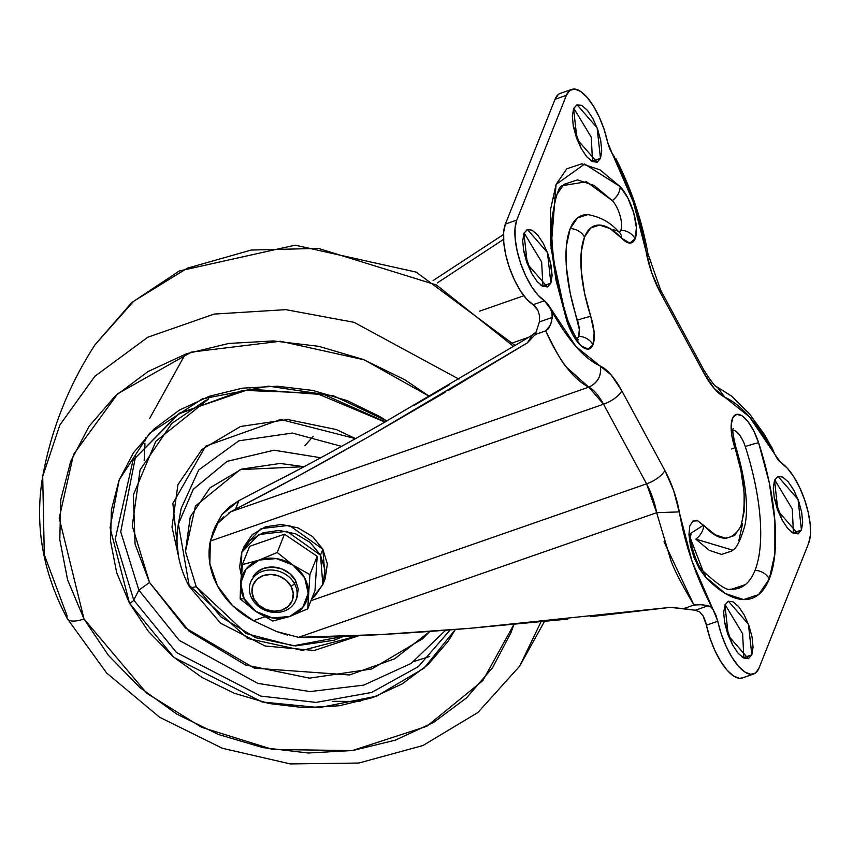 <?xml version="1.0" encoding="UTF-8"?>
<svg xmlns="http://www.w3.org/2000/svg" width="853" height="853" viewBox="0 0 853 853"><rect width="100%" height="100%" fill="white"/><g stroke="black" fill="none" stroke-linecap="round" stroke-linejoin="round"><path stroke-width="1.28" d="M255.9 611.473A34.493 29.343 21.7 0 1 244.225 598.774L240.151 598.902L255.9 611.473L240.151 598.902L242.337 564.622L259.173 560.058L277.214 552.477L292.952 565.059L309.895 574.623L307.709 608.893L289.679 616.474L272.843 621.037L255.9 611.473L272.843 621.037L289.679 616.474L307.709 608.893L314.992 590.596L317.177 556.316L284.486 534.181L249.62 546.325L242.337 564.622L249.62 546.325L284.486 534.181L277.214 552.477L284.486 534.181L317.177 556.316L309.895 574.623L317.177 556.316L314.992 590.596L307.709 608.893L309.895 574.623L292.952 565.059L277.214 552.477L259.173 560.058A34.493 29.343 21.7 0 1 292.952 565.059A34.493 29.343 21.7 0 1 308.21 593.261A34.493 29.343 21.7 0 1 289.679 616.474A34.493 29.343 21.7 0 1 255.9 611.473L244.225 598.774A34.493 29.343 21.7 0 1 240.642 583.26L240.151 598.902L244.225 598.774L240.642 583.26L246.122 569.09L259.173 560.058L276.319 558.576L292.952 565.059L304.628 577.748L308.21 593.261L302.74 607.432L289.679 616.474L272.533 617.945L255.9 611.473M297.111 597.089L298.241 589.028L295.746 580.84L294.562 583.815A24.342 20.717 21.7 0 1 294.637 602.719A24.342 20.717 21.7 0 1 273.333 612.358A24.342 20.717 21.7 0 1 251.923 598.657A24.342 20.717 -158.3 0 0 284.006 611.143A24.342 20.717 -158.3 0 0 294.562 583.815L291.086 586.384A21.101 17.956 21.7 0 1 281.948 610.076A21.101 17.956 21.7 0 1 254.141 599.254L251.976 592.153L252.957 585.158L256.924 579.336L263.289 575.562L271.062 574.41L279.08 576.063L286.118 580.275L291.086 586.384L293.251 593.475L292.28 600.469L288.303 606.302L281.948 610.076L274.165 611.217L266.147 609.564L259.12 605.363L254.141 599.254L251.923 598.657L254.141 599.254A21.101 17.956 21.7 0 1 263.289 575.562A21.101 17.956 21.7 0 1 291.086 586.384L294.562 583.815A24.342 20.717 -158.3 0 0 262.479 571.318A24.342 20.717 -158.3 0 0 251.923 598.657A24.342 20.717 21.7 0 1 251.848 579.741A24.342 20.717 21.7 0 1 273.163 570.103A24.342 20.717 21.7 0 1 294.562 583.815L295.746 580.84A24.342 20.717 -158.3 0 0 274.335 567.138A24.342 20.717 -158.3 0 0 253.032 576.777M241.271 575.157L241.772 552.339L258.811 534.522L286.864 531.291L320.504 555.164L322.861 549.225L289.231 525.341L261.167 528.583L244.139 546.4L241.772 552.339M241.271 575.178L239.629 567.085L241.655 552.637L249.865 540.589L263.012 532.784L279.102 530.417L295.671 533.829L310.215 542.519L320.504 555.164L324.972 569.825L322.946 584.284L314.736 596.332L311.708 598.849L322.839 584.582L325.196 578.633L322.861 549.225L320.504 555.164L322.839 584.582M325.174 578.707L327.339 563.886L322.861 549.225L312.571 536.58L298.038 527.89L281.458 524.467L265.379 526.845L252.232 534.65L244.022 546.688M295.746 580.84L289.999 573.792L281.885 568.94L272.64 567.032L263.662 568.354L256.327 572.704L251.272 580.786M242.337 564.622L240.642 583.26A34.493 29.343 21.7 0 1 259.173 560.058L242.337 564.622M751.824 654.816L743.827 657.599L742.622 633.683L725.082 604.628L742.622 633.683L743.827 657.599L741.801 656.81L743.656 658.004L751.824 654.816L753.06 647.235L752.058 637.02L748.977 625.729L744.274 615.066L738.677 606.675L733.026 601.823L728.195 601.248L724.911 605.033L728.366 601.184L748.422 624.215L751.824 654.816L748.369 658.665L728.313 635.634L724.911 605.033L723.675 612.614L724.677 622.829L727.758 634.12L732.46 644.772L738.058 653.174L743.709 658.026L748.539 658.601L751.824 654.816M732.578 644.996L724.474 621.709M801.447 530.044L793.45 532.826L792.245 508.91L774.705 479.855L792.245 508.91L793.45 532.826L791.424 532.037L793.279 533.232L801.447 530.044L802.684 522.462L801.681 512.248L798.6 500.956L793.898 490.294L788.3 481.902L782.649 477.051L777.819 476.475L774.535 480.26L777.989 476.411L798.045 499.442L801.447 530.044L797.992 533.893L777.936 510.862L774.535 480.26L773.298 487.841L774.3 498.056L777.382 509.348L782.084 520.01L787.682 528.402L793.333 533.253L798.163 533.829L801.447 530.044M782.201 520.223L774.097 496.936M550.867 283.143L542.871 285.926L541.655 262.01L524.115 232.954L541.655 262.01L542.871 285.926L540.845 285.137L542.7 286.331L547.573 286.928L550.867 283.143L552.094 275.562L551.102 265.347L548.01 254.055L543.308 243.404L537.71 235.001L532.069 230.15L527.229 229.574L523.945 233.37L527.399 229.51L547.455 252.541L550.867 283.143L547.413 286.992L527.346 263.961L523.945 233.37L522.708 240.941L523.71 251.155L526.802 262.457L531.494 273.109L537.091 281.501L542.743 286.352L550.867 283.143M531.611 273.323L523.507 250.036M600.491 158.37L592.494 161.153L591.289 137.237L573.749 108.192L591.289 137.237L592.494 161.153L590.468 160.364L592.323 161.558L600.491 158.37L601.728 150.789L600.725 140.574L597.644 129.283L592.942 118.631L587.344 110.24L581.693 105.377L576.863 104.802L573.579 108.598L577.023 104.738L597.089 127.779L600.491 158.37L597.036 162.219L576.98 139.188L573.579 108.598L572.342 116.168L573.333 126.383L576.425 137.685L581.128 148.337L586.725 156.728L592.366 161.58L597.207 162.166L600.491 158.37M581.245 148.55L573.131 125.263M733.015 430.37A18.254 6.845 -109.2 0 1 745.266 446.524A139.988 52.438 -109.2 0 1 755.012 570.38A15.013 12.774 21.7 0 1 769.321 578.899A153.881 57.641 70.8 0 0 758.616 442.75A15.013 0.821 162.1 0 0 745.266 446.524A15.013 0.821 -17.9 0 1 758.616 442.75L753.924 431.223L748.124 421.777L742.099 415.848L736.757 414.345L732.93 417.501L731.181 424.815L731.789 435.201L740.884 470.451L744.125 492.533L744.125 511.629L740.884 526.301L734.657 535.439L725.903 538.35L715.283 534.82L697.743 520.799L692.892 521.087L689.8 525.917L688.947 534.564L690.44 545.717L694.075 557.659L699.289 568.588L705.292 576.831L725.349 593.528L743.581 599.595L758.616 594.605L769.321 578.899L774.887 553.693L774.887 520.884L769.321 482.947L758.616 442.75A32.158 12.049 70.8 0 0 736.757 414.345A32.158 12.049 70.8 0 0 734.657 447.057C744.733 476.742 746.801 503.153 740.884 526.301C731.181 542.455 718.748 542.05 703.608 525.096A15.013 10.694 136.6 0 1 695.803 539.128L709.291 550.345L721.553 554.429L731.661 551.07L732.919 549.95M588.431 214.721A103.469 38.758 70.8 0 0 570.199 228.583A15.013 12.774 21.7 0 1 584.508 237.102A89.576 33.555 -109.2 0 1 621.784 238.307A15.013 10.694 -43.4 0 0 619.545 232.56A15.013 10.694 136.6 0 1 621.784 238.307L629.791 243.062L635.165 238.733A32.158 12.049 70.8 0 0 620.11 186.572A15.013 10.694 136.6 0 1 612.294 200.594A18.254 6.845 -109.2 0 1 620.845 230.214A15.013 12.774 21.7 0 1 635.165 238.733L636.402 227.74L633.715 212.855L627.776 197.864L620.11 186.572L600.054 169.886L581.821 163.808L566.776 168.809L556.071 184.504L550.505 209.71L550.505 242.519L556.071 280.466L566.776 320.664L573.12 335.293L580.893 345.657L588.122 349.122L592.984 344.804A32.158 12.049 70.8 0 0 590.745 316.356A15.013 0.821 162.1 0 0 577.396 320.131A18.254 6.845 -109.2 0 1 578.665 336.285A15.013 12.774 21.7 0 1 592.984 344.804L594.146 332.681L590.745 316.356L584.508 292.952L581.277 270.87L581.277 251.774L584.508 237.102L590.745 227.964L599.499 225.053L610.108 228.593L621.784 238.307A32.158 12.049 70.8 0 0 635.165 238.733A15.013 12.774 -158.3 0 0 620.845 230.214A18.254 6.845 -109.2 0 1 619.278 232.283M287.472 635.133L276.255 631.412L253.416 620.707A80.385 68.4 21.7 0 1 217.515 585.894L209.838 563.598L210.36 541.069L217.792 523.315L230.694 511.789L588.773 387.155L603.519 404.215L210.36 541.069L213.015 532.176L217.792 523.315L223.561 516.929M590.66 616.666L670.415 607.357L470.611 628.245C407.691 633.459 352.502 636.583 305.022 637.628L298.571 637.33L382.069 634.483L470.611 628.245L567.767 619.097M742.494 677.89L739.359 678.295L733.495 675.971L727.097 670.191L720.689 661.406L714.803 650.359L709.92 637.948L706.444 625.196A14.202 5.321 70.8 0 0 703.096 615.919L699.663 611.91L695.291 610.226L708.257 605.705L701.72 604.692L693.947 605.033C681.707 584.337 673.998 569.431 670.831 560.314L656.65 512.696L298.571 637.33L276.255 631.412L253.416 620.707L264.601 616.815L253.416 620.707L232.56 605.619L217.515 585.894A80.385 68.4 21.7 0 1 210.36 541.069L603.519 404.215L646.585 483.854L656.65 512.696L298.571 637.33M561.199 93.137A46.659 17.476 70.8 0 0 555.026 99.279L566.392 95.323L516.769 220.095L505.402 224.051A46.659 17.476 70.8 0 0 509.38 267.533A46.659 17.476 70.8 0 0 533.146 304.692L544.513 300.736L550.569 309.042L551.998 313.126L552.36 317.38L539.395 321.901L539.618 315.919L537.912 310.407A14.202 5.321 70.8 0 0 533.146 304.692L526.77 299.232L520.341 290.713L514.38 279.848L509.38 267.533L505.754 254.77L503.792 242.625L503.675 232.091L505.402 224.051L555.026 99.279L558.448 94.374M683.562 608.647L693.947 605.033L683.562 608.647L695.291 610.226L708.257 605.705L710.912 607.016L713.087 609.607L717.81 621.24L706.444 625.196L703.096 615.919L699.663 611.91L695.291 610.226L670.415 607.357L683.562 608.647M310.982 600.672L646.585 483.854L310.982 600.672M528.647 337.287L512.76 342.81L528.647 337.287M706.657 605.427L710.912 607.016L713.087 609.607L715.902 615.056L721.286 633.992L726.17 646.403L732.055 657.45L738.463 666.236L744.861 672.015L750.725 674.328L755.577 672.985L758.999 668.091L808.623 543.318L810.35 535.268L810.233 524.734L808.271 512.589L804.646 499.837L799.645 487.511L793.685 476.646L787.255 468.126L780.879 462.667L774.833 454.361L777.755 459.543L780.879 462.667A46.659 17.476 -109.2 0 1 804.646 499.837A46.659 17.476 -109.2 0 1 808.623 543.318L758.999 668.091A46.659 17.476 -109.2 0 1 752.826 674.233A46.659 17.476 -109.2 0 1 717.81 621.24L706.444 625.196A46.659 17.476 70.8 0 0 741.46 678.188M773.223 450.363L764.683 434.891L749.339 413.673L731.533 396.091L717.202 387.049L724.901 397.285L749.424 416.84L774.833 454.361L771.411 446.258M612.326 153.817L633.384 202.225L646.084 251.518L647.939 253.725C641.946 220.341 631.188 188.513 615.685 158.253L615.695 158.263M614.309 156.451L612.315 153.796L607.581 142.163L609.49 148.347L612.315 153.796C629.119 185.741 640.379 218.315 646.084 251.518L651.735 272.864L660.585 293.069L703.65 372.697L714.26 388.488L724.901 397.285L717.256 387.07M566.392 95.323A46.659 17.476 -109.2 0 1 572.566 89.17A46.659 17.476 -109.2 0 1 607.581 142.163L604.116 129.421L599.232 117.01L593.336 105.953L586.928 97.178L580.53 91.388L574.666 89.075L569.825 90.418L566.392 95.323L555.026 99.279L505.402 224.051L516.769 220.095L566.392 95.323M679.319 511.885A55.712 20.867 70.8 0 0 664.807 470.344A17.039 6.28 151.6 0 1 646.585 483.854A38.673 14.49 -109.2 0 1 656.65 512.696L679.319 511.885C685.023 545.088 696.283 577.662 713.087 609.607L692.018 561.178L673.657 490.55L664.807 470.344L621.752 390.706L611.143 374.915L575.978 346.563L547.647 303.86L544.513 300.736A46.659 17.476 -109.2 0 1 520.746 263.577A46.659 17.476 -109.2 0 1 516.769 220.095L515.052 228.135L515.169 238.669L517.121 250.814L520.746 263.577L525.747 275.892L531.707 286.757L538.147 295.277L544.513 300.736L533.146 304.692L537.912 310.407L539.618 315.919L539.395 321.901L535.321 334.472L545.696 330.857L550.537 325.089L552.36 317.38L539.395 321.901L535.321 334.472L527.399 342.853L448.251 390.482M532.357 335.026L522.601 340.965L532.357 335.026L527.399 342.853L367.451 437.45L296.823 476.816L230.694 511.789L588.773 387.155L566.328 367.035C562.159 362.589 555.282 350.519 545.696 330.857L535.321 334.472L527.399 342.853L532.357 335.026L536.75 331.38M449.552 384.682L414.355 405.228M380.854 424.399C332.457 451.727 293.858 472.573 265.048 486.924C297.932 470.366 336.53 449.52 380.854 424.399L522.601 340.965M215.201 526.674L222.004 514.444L238.925 500.636L265.048 486.924L238.925 500.636L229.468 506.885L222.004 514.444M445.149 392.305L367.451 437.45C317.188 466.079 273.227 489.974 235.545 509.134L238.925 500.636L235.545 509.134L228.743 513.005M523.859 295.746L479.514 311.185L523.859 295.746M437.418 282.833L503.569 239.373L437.418 282.833M433.164 280.509L503.537 234.49M587.504 214.668L577.396 218.027L570.199 228.583L566.456 245.525L566.456 267.586L570.199 293.101L579.326 329.397L578.665 336.285A18.254 6.845 -109.2 0 1 577.097 338.353M549.769 259.621L552.094 275.796M554.045 198.717L563.78 184.429L577.47 179.887L594.051 185.41L612.294 200.594A15.013 10.694 -43.4 0 0 620.11 186.572L584.625 164.043L556.071 184.504L551.049 248.479L566.776 320.664A15.013 0.821 -17.9 0 1 567.917 320.621A15.013 0.821 162.1 0 0 566.776 320.664A32.158 12.049 70.8 0 0 592.984 344.804A15.013 12.774 -158.3 0 0 578.665 336.285M738.858 540.514L742.6 523.571M735.883 431.245L739.306 434.614L742.6 439.977M745.266 584.657L731.586 589.21M578.366 339.569C577.822 341.648 574.346 335.336 567.917 320.621C555.356 280.637 550.1 246.293 552.147 217.579C555.463 196.574 558.875 185.933 562.383 185.655L586.491 181.753L612.294 200.594M613.254 229.969A15.013 10.694 136.6 0 1 619.545 232.56C617.561 231.088 609.17 218.645 588.453 214.721M584.508 237.102A15.013 12.774 -158.3 0 0 570.199 228.583A103.469 38.758 70.8 0 0 577.396 320.131A15.013 0.821 -17.9 0 1 590.745 316.356A89.576 33.555 -109.2 0 1 584.508 237.102M731.661 448.966A15.013 0.821 162.1 0 0 734.849 447.644M733.26 428.632C732.151 429.08 732.994 435.211 735.798 447.015A15.013 0.821 162.1 0 0 734.657 447.057A15.013 0.821 -17.9 0 1 735.798 447.015C749.243 491.275 747.153 516.747 744.616 526.472C740.415 540.503 736.438 548.404 732.695 550.164L695.803 539.128A15.013 10.694 -43.4 0 0 703.608 525.096L688.947 534.564L705.292 576.831A15.013 10.694 -43.4 0 0 703.043 571.083A15.013 10.694 136.6 0 1 705.292 576.831A153.881 57.641 70.8 0 0 769.321 578.899A15.013 12.774 -158.3 0 0 755.012 570.38A139.988 52.438 -109.2 0 1 730.349 589.135C727.364 590.98 718.279 584.966 703.053 571.094C696.634 566.744 688.062 536.708 691.069 534.703M534.863 335.304L535.321 334.472M664.029 541.794L693.947 605.033L697.85 604.457L705.218 605.193M646.585 483.854A17.039 6.28 -28.4 0 0 664.807 470.344L621.752 390.706A17.039 6.28 151.6 0 1 603.519 404.215L646.585 483.854M603.519 404.215A17.039 6.28 -28.4 0 0 621.752 390.706A55.712 20.867 70.8 0 0 600.501 366.118C601.546 376.045 597.633 383.05 588.773 387.155A38.673 14.49 -109.2 0 1 603.519 404.215M551.71 321.272L548.66 328.544L545.696 330.857C558.843 360.307 573.205 379.073 588.773 387.155C597.569 383.018 601.472 376.002 600.501 366.118C584.412 359.017 567.767 339.984 550.569 309.042L551.998 313.126L552.211 318.606M647.939 253.821L646.084 251.518A55.712 20.867 70.8 0 0 660.585 293.069A17.039 6.28 -28.4 0 0 660.606 290.073A17.039 6.28 151.6 0 1 660.585 293.069L703.65 372.697A17.039 6.28 -28.4 0 0 703.661 369.712A17.039 6.28 151.6 0 1 703.65 372.697A55.712 20.867 70.8 0 0 724.901 397.285C740.98 404.386 757.624 423.419 774.833 454.361M185.293 354.166L149.701 418.354L185.293 354.166M343.482 636.402L334.035 640.24L295.458 645.934L255.719 637.735L220.852 616.89L196.179 586.576L185.453 551.507L195.433 506.021L240.258 469.587L304.041 466.698L280.093 463.456L241.516 469.139L209.987 487.852L190.294 516.747L185.453 551.411L196.179 586.576A10.14 3.732 151.6 0 1 189.249 586.491A10.14 3.732 -28.4 0 0 196.179 586.576L246.229 633.576L293.229 645.838L343.45 636.402M358.388 635.73L302.442 650.37L247.637 638.47L189.11 585.222L178.384 523.934L193.332 489.206L227.165 461.324L274.069 450.203L320.739 457.752L273.973 450.203L226.994 461.409L193.183 489.409L178.33 524.211C174.801 545.451 178.437 566.2 189.227 586.448L220.607 623.234L265.059 645.988L314.235 650.476L358.9 635.709M341.563 446.375L292.312 433.057L238.872 440.809L198.728 469.939L181.156 508.505L198.728 469.939L238.872 440.809L292.312 433.057L341.563 446.375M138.879 590.137L149.542 582.503L185.453 627.957L254.343 668.144L349.549 674.979L394.694 658.804L429.891 631.401L422.512 638.833L371.695 668.987L309.532 678.156L245.483 664.945L189.302 631.348L149.542 582.503L138.879 590.137L179.29 640.4L257.862 683.392L309.991 691.57L363.783 685.108L411.178 663.41L445.639 630.228L411.178 663.41L363.783 685.108L309.991 691.57L257.862 683.392L179.29 640.4L138.879 590.137L133.729 600.096L138.879 590.137L120.71 531.803L135.67 456.014L120.71 531.803L138.879 590.137M384.97 422.075L315.962 393.126L242.806 390.354L178.117 414.163L133.004 460.332L115.219 539.235L133.729 600.096A4.062 1.493 151.6 0 1 129.464 603.146L116.669 572.662L110.559 541.186L111.38 509.934L119.1 480.111L133.42 452.847L153.796 429.208L179.429 410.09L209.348 396.24L242.401 388.179L277.31 386.217L312.752 390.429L347.342 400.665L379.756 416.52L386.889 420.977L333.672 395.867L268.407 386.121L202.257 398.884L149.616 433.249L119.185 479.887L110.058 527.687L129.464 603.146A4.062 1.493 -28.4 0 0 133.729 600.096L176.571 652.609L260.794 696.091L316.005 702.414L371.524 692.487L418.386 666.609L450.192 629.877L418.386 666.609L371.524 692.487L316.005 702.414L260.794 696.091L176.571 652.609L133.729 600.096L115.219 539.235L133.004 460.332L179.588 413.108L249.748 389.107L324.396 394.736L385.375 421.84M83.999 618.969L59.22 518.134L73.55 454.414L117.714 393.734L191.424 352.097L280.413 341.243L364.263 359.849L429.496 396.442L404.802 379.777L363.25 359.454L318.915 346.339L273.504 340.933L228.753 343.439L186.391 353.782L148.049 371.535L115.187 396.037L89.075 426.34L70.724 461.27L60.83 499.506L59.774 539.554L67.6 579.891L83.999 618.969A24.342 8.967 151.6 0 1 67.376 618.766A24.342 8.967 -28.4 0 0 83.999 618.969L146.769 693.265L201.745 727.342L272.693 749.456L352.257 750.597L426.841 726.266L482.809 680.641L513.911 624.428L510.979 632.659L492.618 667.6L466.516 697.903L433.655 722.406L395.312 740.159L352.95 750.491L308.2 753.007L262.788 747.601L218.453 734.486L176.902 714.164L139.721 687.422L108.352 655.275L83.999 618.969M458.957 379.148L354.07 322.327L285.798 309.65L214.124 314.085L147.772 337.244L94.864 376.29L59.87 424.986L42.703 476.411L59.87 424.986L94.864 376.29L147.772 337.244L214.124 314.085L285.798 309.65L354.07 322.327L458.957 379.148M67.376 618.766A24.342 8.967 151.6 0 1 67.035 615.706L44.292 554.706L42.703 476.411C34.451 524.958 42.65 572.374 67.312 618.67L106.657 673.017L159.618 717.245L222.345 748.273L290.361 763.925L358.846 763.04L422.917 745.533L477.925 712.479L519.68 666.118L540.983 621.837L519.68 666.118M513.602 346.425L436.501 285.019L318.361 248.394L251.177 250.057L187.255 268.215L133.676 301.269L95.109 344.644L133.676 301.269L187.255 268.215L251.177 250.057L318.361 248.394L436.501 285.019L513.602 346.425M95.078 344.687L131.746 302.602L179.311 270.977L295.202 245.163L416.2 272.118L515.127 345.497M413.972 661.459L429.486 656.597M332.371 701.315L360.062 701.475M129.464 603.146L148.465 631.476L172.935 656.554L201.937 677.421L234.362 693.276L268.951 703.512L304.382 707.723L339.302 705.762L372.356 697.701L402.275 683.85L427.907 664.732L448.273 641.093L455.363 629.471L424.058 668.187L376.642 696.144L319.491 707.638L262.095 701.976L174.076 657.524L129.464 603.146M208.782 398.831L155.822 441.3L133.356 494.921L135.062 544.097L149.542 582.503L132.258 525.832L140.063 469.971L171.794 423.419L206.245 400.004M178.298 555.09L172.86 503.398L205.605 446.183L280.594 419.473L355.541 438.623L336.37 429.56L287.76 419.527L240.567 426.479L202.001 449.371L177.925 484.707L171.986 527.111L178.309 555.196M189.249 586.491A10.14 3.732 151.6 0 1 189.11 585.222M313.222 436.299L304.979 445.586M144.189 460.492L144.935 443.325M145.223 440.852L145.714 437.344M250.622 582.236L251.806 579.262M295.863 600.235L297.047 597.26M571.691 89.416L560.325 93.372M753.711 673.998L742.334 677.954M213.015 532.176L215.585 525.704M620.142 233.285L619.545 232.57M647.939 253.725L660.659 290.159L703.714 369.786C711.274 381.739 715.774 387.497 717.202 387.049M177.723 553.565L178.138 554.109M178.384 523.934L181.156 508.505M42.703 476.411C51.393 428.995 68.858 385.076 95.109 344.644M519.701 666.076L544.438 621.496"/></g></svg>
